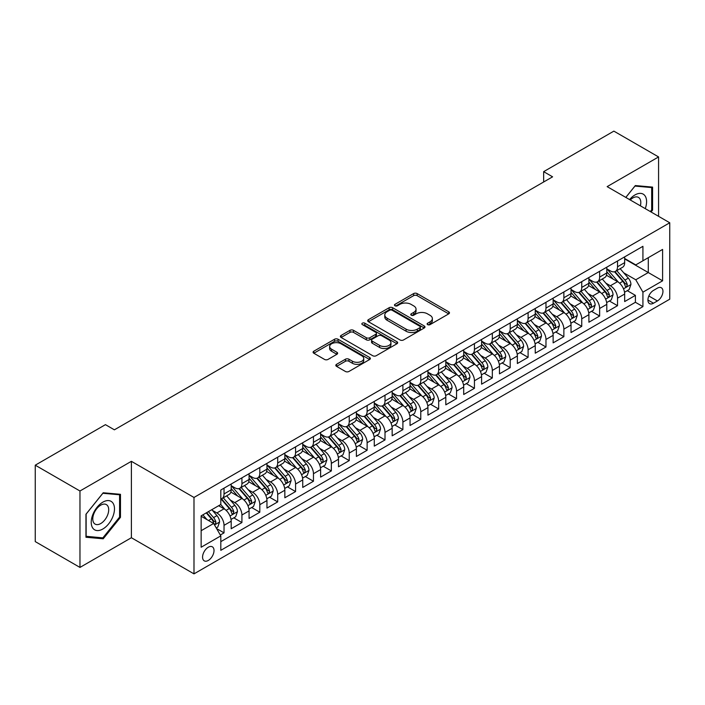 <?xml version="1.0" encoding="UTF-8"?>
<svg xmlns="http://www.w3.org/2000/svg" width="705" height="705" viewBox="0 0 705 705"><rect width="100%" height="100%" fill="white"/><g stroke="black" fill="none" stroke-linecap="round" stroke-linejoin="round"><path stroke-width="1.06" d="M427.627 324.626A1.736 1.005 0 0 0 430.085 324.626L448.741 313.857A2.485 1.436 0 0 0 449.464 312.844A2.485 1.436 0 0 0 448.741 311.83L417.14 293.58A2.485 1.436 0 0 0 413.623 293.58L394.967 304.349A1.736 1.005 0 0 0 394.465 305.062A1.736 1.005 0 0 0 394.967 305.767A1.736 1.005 0 0 0 397.426 305.767L399.841 304.375A7.949 4.591 0 0 1 411.077 304.375L413.712 305.899A7.949 4.591 0 0 1 416.038 309.142A7.949 4.591 0 0 1 413.712 312.386L411.297 313.778A1.736 1.005 0 0 0 410.786 314.483A1.736 1.005 0 0 0 411.297 315.197A1.736 1.005 0 0 0 413.756 315.197L416.17 313.804A7.949 4.591 0 0 1 427.406 313.804L430.041 315.32A7.949 4.591 0 0 1 432.368 318.563A7.949 4.591 0 0 1 430.041 321.806L427.627 323.207A1.736 1.005 0 0 0 427.115 323.912A1.736 1.005 0 0 0 427.627 324.626L427.627 323.207M208.292 560.449A8.09 4.671 120 0 0 213.58 553.31A8.09 4.671 120 0 0 212.346 546.824A8.09 4.671 120 0 0 208.292 547.23A8.09 4.671 120 0 0 203.005 554.359A8.09 4.671 120 0 0 204.247 560.845A8.09 4.671 120 0 0 208.292 560.449M336.549 364.326A2.485 1.436 0 0 0 335.827 365.34A2.485 1.436 0 0 0 336.549 366.353L345.424 371.473A2.485 1.436 0 0 0 348.931 371.473L369.649 359.515A2.485 1.436 0 0 0 370.372 358.501A2.485 1.436 0 0 0 369.649 357.488L338.048 339.246A2.485 1.436 0 0 0 334.531 339.246L313.822 351.205A2.485 1.436 0 0 0 313.09 352.218A2.485 1.436 0 0 0 313.822 353.231L324.529 359.418A2.485 1.436 0 0 0 328.036 359.418L336.902 354.298A2.485 1.436 0 0 0 337.633 353.284A2.485 1.436 0 0 0 336.902 352.271L331.597 349.204A6.645 3.833 0 0 1 329.649 346.49A6.645 3.833 0 0 1 333.747 342.947A6.645 3.833 0 0 1 340.991 343.776L361.788 355.787A6.645 3.833 0 0 1 363.736 358.501A6.645 3.833 0 0 1 359.638 362.044A6.645 3.833 0 0 1 352.394 361.216L348.931 359.215A2.485 1.436 0 0 0 345.424 359.215L336.549 364.326L336.549 366.353M131.386 461.317L79.965 490.997L35.25 465.185L35.25 541.599L79.965 567.419L131.386 537.73L193.99 573.87L193.99 497.457L131.386 461.317L131.386 537.73M658.576 216.32L658.576 156.942L607.146 186.631L669.75 222.771L193.99 497.457M658.576 156.942L613.861 131.13L543.652 171.659L543.652 181.987M35.25 465.185L105.45 424.657L114.395 429.821L552.597 176.823L543.652 171.659M400.017 339.951A2.485 1.436 0 0 0 403.533 339.951L424.243 327.992A2.485 1.436 0 0 0 424.974 326.979A2.485 1.436 0 0 0 424.243 325.966L392.65 307.724A2.485 1.436 0 0 0 389.134 307.724L368.415 319.682A2.485 1.436 0 0 0 367.693 320.696A2.485 1.436 0 0 0 368.415 321.709L400.017 339.951M363.057 324.996A1.736 1.005 0 0 1 364.82 325.243L364.82 323.181L396.95 341.731A2.485 1.436 0 0 1 397.673 342.745A2.485 1.436 0 0 1 396.95 343.758L376.232 355.717A2.485 1.436 0 0 1 372.716 355.717L341.114 337.466L349.98 332.39L349.98 330.328L341.114 335.439A2.485 1.436 0 0 0 340.392 336.452A2.485 1.436 0 0 0 341.114 337.466L341.114 335.439M349.98 332.39A2.485 1.436 0 0 1 353.496 332.39L353.496 330.328A2.485 1.436 0 0 0 349.98 330.328M353.496 330.328L366.309 337.721A2.485 1.436 0 0 0 369.825 337.721L375.703 334.329A2.485 1.436 0 0 0 376.435 333.315A2.485 1.436 0 0 0 375.703 332.302L362.361 324.6A1.736 1.005 0 0 1 361.85 323.886A1.736 1.005 0 0 1 362.925 322.961A1.736 1.005 0 0 1 364.82 323.181M220.321 535.016L224.031 532.874L216.611 528.591M212.39 510.349L216.884 512.949A10.117 5.843 60 0 1 224.031 525.34L231.187 521.207L231.187 528.741L241.921 522.546L233.787 517.849M230.279 500.03L234.765 502.621A10.117 5.843 60 0 1 241.921 515.011L249.076 510.878L249.076 518.422L259.81 512.227L251.667 507.521M248.16 489.702L252.654 492.293A10.117 5.843 60 0 1 259.81 504.683L266.957 500.55L266.957 508.093L277.691 501.898L269.557 497.201M266.049 479.374L270.535 481.964A10.117 5.843 60 0 1 277.691 494.355L284.846 490.231L284.846 497.765L295.58 491.57L287.437 486.873M283.93 469.045L288.424 471.636A10.117 5.843 60 0 1 295.58 484.035L302.736 479.902L302.736 487.437L313.461 481.242L305.327 476.545M301.819 458.717L306.314 461.317A10.117 5.843 60 0 1 313.461 473.707L320.616 469.574L320.616 477.109L331.35 470.914L323.216 466.216M319.709 448.398L324.194 450.988A10.117 5.843 60 0 1 331.35 463.379L338.506 459.246L338.506 466.789L349.239 460.594L341.097 455.888M337.589 438.069L342.084 440.66A10.117 5.843 60 0 1 349.239 453.051L356.386 448.926L356.386 456.461L367.12 450.266L358.986 445.569M355.479 427.741L359.964 430.332A10.117 5.843 60 0 1 367.12 442.722L374.276 438.598L374.276 446.133L385.009 439.938L376.867 435.241M373.359 417.413L377.854 420.013A10.117 5.843 60 0 1 385.009 432.403L392.165 428.27L392.165 435.805L402.89 429.609L394.756 424.912M391.249 407.093L395.743 409.684A10.117 5.843 60 0 1 402.89 422.075L410.046 417.942L410.046 425.485L420.779 419.29L412.645 414.584M409.138 396.765L413.623 399.356A10.117 5.843 60 0 1 420.779 411.746L427.935 407.613L427.935 415.157L438.669 408.962L430.526 404.265M427.019 386.437L431.513 389.028A10.117 5.843 60 0 1 438.669 401.418L445.816 397.294L445.816 404.829L456.549 398.633L448.415 393.936M444.908 376.109L449.393 378.7A10.117 5.843 60 0 1 456.549 391.099L463.705 386.966L463.705 394.5L474.439 388.305L466.296 383.608M462.788 365.78L467.283 368.38A10.117 5.843 60 0 1 474.439 380.77L481.594 376.637L481.594 384.172L492.319 377.977L484.185 373.28M480.678 355.461L485.172 358.052A10.117 5.843 60 0 1 492.319 370.442L499.475 366.309L499.475 373.853L510.209 367.657L502.075 362.952M498.567 345.133L503.053 347.724A10.117 5.843 60 0 1 510.209 360.114L517.364 355.99L517.364 363.524L528.098 357.329L519.955 352.632M516.448 334.805L520.942 337.395A10.117 5.843 60 0 1 528.098 349.786L535.245 345.661L535.245 353.196L545.978 347.001L537.845 342.304M534.337 324.476L538.823 327.076A10.117 5.843 60 0 1 545.978 339.466L553.134 335.333L553.134 342.868L563.868 336.673L555.725 331.976M552.218 314.157L556.712 316.748A10.117 5.843 60 0 1 563.868 329.138L571.024 325.005L571.024 332.548L581.748 326.353L573.614 321.647M570.107 303.829L574.601 306.419A10.117 5.843 60 0 1 581.748 318.81L588.904 314.677L588.904 322.22L599.638 316.025L591.495 311.328M587.996 293.5L592.482 296.091A10.117 5.843 60 0 1 599.638 308.482L606.793 304.357L606.793 311.892L617.527 305.697L617.527 298.162A10.117 5.843 -120 0 0 610.371 285.763L605.877 283.172M609.384 301L617.527 305.697M231.187 521.207A10.117 5.843 -120 0 0 224.031 508.816L218.665 505.714M249.076 510.878A10.117 5.843 -120 0 0 241.921 498.488L230.861 492.099M266.957 500.55A10.117 5.843 -120 0 0 259.81 488.16L248.742 481.779M284.846 490.231A10.117 5.843 -120 0 0 277.691 477.831L266.631 471.451M302.736 479.902A10.117 5.843 -120 0 0 295.58 467.512L284.52 461.123M320.616 469.574A10.117 5.843 -120 0 0 313.461 457.184L302.401 450.795M338.506 459.246A10.117 5.843 -120 0 0 331.35 446.855L320.29 440.466M356.386 448.926A10.117 5.843 -120 0 0 349.239 436.527L338.171 430.147M374.276 438.598A10.117 5.843 -120 0 0 367.12 426.208L356.06 419.819M392.165 428.27A10.117 5.843 -120 0 0 385.009 415.88L373.95 409.49M410.046 417.942A10.117 5.843 -120 0 0 402.89 405.551L391.83 399.162M427.935 407.613A10.117 5.843 -120 0 0 420.779 395.223L409.72 388.843M445.816 397.294A10.117 5.843 -120 0 0 438.669 384.895L427.6 378.514M463.705 386.966A10.117 5.843 -120 0 0 456.549 374.575L445.489 368.186M481.594 376.637A10.117 5.843 -120 0 0 474.439 364.247L463.379 357.858M499.475 366.309A10.117 5.843 -120 0 0 492.319 353.919L481.259 347.53M517.364 355.99A10.117 5.843 -120 0 0 510.209 343.591L499.149 337.21M535.245 345.661A10.117 5.843 -120 0 0 528.098 333.271L517.029 326.882M553.134 335.333A10.117 5.843 -120 0 0 545.978 322.943L534.919 316.554M571.024 325.005A10.117 5.843 -120 0 0 563.868 312.615L552.808 306.226M588.904 314.677A10.117 5.843 -120 0 0 581.748 302.286L570.689 295.906M606.793 304.357A10.117 5.843 -120 0 0 599.638 291.958L588.578 285.578M657.413 288.142L653.473 290.416A7.843 4.53 120 0 0 648.353 297.325A7.843 4.53 120 0 0 649.552 303.608A7.843 4.53 120 0 0 653.473 303.22L657.413 300.947A7.843 4.53 120 0 0 662.533 294.038A7.843 4.53 120 0 0 661.325 287.755A7.843 4.53 120 0 0 657.413 288.142M193.99 573.87L669.75 299.193L669.75 222.771M201.145 530.706L213.659 523.48L220.815 535.87L220.815 550.323L642.925 306.622L642.925 292.17L635.769 279.779L623.766 272.844M220.815 535.87L201.145 547.23L201.145 515.84L220.815 504.48L220.815 490.019L642.925 246.318L642.925 260.779L662.594 249.42L662.594 280.81L642.925 292.17M231.187 485.683L234.765 487.745A10.117 5.843 60 0 0 239.823 488.248L246.979 484.115A10.117 5.843 -120 0 0 249.076 479.488L249.076 473.707M249.076 475.355L252.654 477.426A10.117 5.843 60 0 0 257.713 477.92L264.868 473.795A10.117 5.843 -120 0 0 266.957 469.16L266.957 463.379M266.957 465.027L270.535 467.098A10.117 5.843 60 0 0 275.593 467.6L282.749 463.467A10.117 5.843 -120 0 0 284.846 458.832L284.846 453.051M284.846 454.707L288.424 456.77A10.117 5.843 60 0 0 293.483 457.272L300.638 453.139A10.117 5.843 -120 0 0 302.736 448.512L302.736 442.722M302.736 444.379L306.314 446.441A10.117 5.843 60 0 0 311.372 446.944L318.519 442.81A10.117 5.843 -120 0 0 320.616 438.184L320.616 432.403M320.616 434.051L324.194 436.113A10.117 5.843 60 0 0 329.253 436.615L336.408 432.491A10.117 5.843 -120 0 0 338.506 427.856L338.506 422.075M338.506 423.723L342.084 425.794A10.117 5.843 60 0 0 347.142 426.296L354.298 422.163A10.117 5.843 -120 0 0 356.386 417.527L356.386 411.746M356.386 413.403L359.964 415.465A10.117 5.843 60 0 0 365.023 415.968L372.178 411.835A10.117 5.843 -120 0 0 374.276 407.199L374.276 401.418M374.276 403.075L377.854 405.137A10.117 5.843 60 0 0 382.912 405.639L390.068 401.506A10.117 5.843 -120 0 0 392.165 396.88L392.165 391.09M392.165 392.747L395.743 394.809A10.117 5.843 60 0 0 400.801 395.311L407.948 391.178A10.117 5.843 -120 0 0 410.046 386.551L410.046 380.77M410.046 382.418L413.623 384.489A10.117 5.843 60 0 0 418.682 384.983L425.838 380.859A10.117 5.843 -120 0 0 427.935 376.223L427.935 370.442M427.935 372.09L431.513 374.161A10.117 5.843 60 0 0 436.571 374.663L443.727 370.53A10.117 5.843 -120 0 0 445.816 365.895L445.816 360.114M445.816 361.771L449.393 363.833A10.117 5.843 60 0 0 454.452 364.335L461.608 360.202A10.117 5.843 -120 0 0 463.705 355.576L463.705 349.786M463.705 351.442L467.283 353.505A10.117 5.843 60 0 0 472.341 354.007L479.497 349.874A10.117 5.843 -120 0 0 481.594 345.247L481.594 339.466M481.594 341.114L485.172 343.176A10.117 5.843 60 0 0 490.231 343.679L497.377 339.554A10.117 5.843 -120 0 0 499.475 334.919L499.475 329.138M499.475 330.786L503.053 332.857A10.117 5.843 60 0 0 508.111 333.359L515.267 329.226A10.117 5.843 -120 0 0 517.364 324.591L517.364 318.81M517.364 320.467L520.942 322.529A10.117 5.843 60 0 0 526 323.031L533.156 318.898A10.117 5.843 -120 0 0 535.245 314.263L535.245 308.482M535.245 310.138L538.823 312.2A10.117 5.843 60 0 0 543.881 312.703L551.037 308.57A10.117 5.843 -120 0 0 553.134 303.943L553.134 298.153M553.134 299.81L556.712 301.872A10.117 5.843 60 0 0 561.77 302.375L568.926 298.241A10.117 5.843 -120 0 0 571.024 293.615L571.024 287.834M571.024 289.482L574.601 291.553A10.117 5.843 60 0 0 579.66 292.046L586.807 287.922A10.117 5.843 -120 0 0 588.904 283.287L588.904 277.506M588.904 279.154L592.482 281.224A10.117 5.843 60 0 0 597.54 281.727L604.696 277.594A10.117 5.843 -120 0 0 606.793 272.958L606.793 267.177M220.815 541.651L635.408 302.286L635.408 295.369L624.674 301.564L624.674 294.029A10.117 5.843 -120 0 0 617.527 281.639L606.459 275.25M606.793 268.834L610.371 270.896A10.117 5.843 -120 0 0 615.43 271.399A10.117 5.843 -120 0 0 617.527 266.763L617.527 260.982M615.43 271.399L622.586 267.265A10.117 5.843 -120 0 0 624.674 262.639L624.674 256.849M224.031 488.16L224.031 493.941A10.117 5.843 60 0 1 221.943 498.576A10.117 5.843 60 0 1 220.815 498.981M221.943 498.576L229.09 494.443A10.117 5.843 -120 0 0 231.187 489.816L231.187 484.027M241.921 477.831L241.921 483.621A10.117 5.843 60 0 1 239.823 488.248M259.81 467.512L259.81 473.293A10.117 5.843 60 0 1 257.713 477.92M277.691 457.184L277.691 462.965A10.117 5.843 60 0 1 275.593 467.6M295.58 446.855L295.58 452.636A10.117 5.843 60 0 1 293.483 457.272M313.461 436.527L313.461 442.317A10.117 5.843 60 0 1 311.372 446.944M331.35 426.208L331.35 431.989A10.117 5.843 60 0 1 329.253 436.615M349.239 415.88L349.239 421.661A10.117 5.843 60 0 1 347.142 426.296M367.12 405.551L367.12 411.332A10.117 5.843 60 0 1 365.023 415.968M385.009 395.223L385.009 401.004A10.117 5.843 60 0 1 382.912 405.639M402.89 384.895L402.89 390.685A10.117 5.843 60 0 1 400.801 395.311M420.779 374.575L420.779 380.356A10.117 5.843 60 0 1 418.682 384.983M438.669 364.247L438.669 370.028A10.117 5.843 60 0 1 436.571 374.663M456.549 353.919L456.549 359.7A10.117 5.843 60 0 1 454.452 364.335M474.439 343.591L474.439 349.38A10.117 5.843 60 0 1 472.341 354.007M492.319 333.271L492.319 339.052A10.117 5.843 60 0 1 490.231 343.679M510.209 322.943L510.209 328.724A10.117 5.843 60 0 1 508.111 333.359M528.098 312.615L528.098 318.396A10.117 5.843 60 0 1 526 323.031M545.978 302.286L545.978 308.067A10.117 5.843 60 0 1 543.881 312.703M563.868 291.958L563.868 297.748A10.117 5.843 60 0 1 561.77 302.375M581.748 281.639L581.748 287.42A10.117 5.843 60 0 1 579.66 292.046M599.638 271.31L599.638 277.091A10.117 5.843 60 0 1 597.54 281.727M599.638 308.482L599.638 316.025M581.748 318.81L581.748 326.353M563.868 329.138L563.868 336.673M545.978 339.466L545.978 347.001M528.098 349.786L528.098 357.329M510.209 360.114L510.209 367.657M492.319 370.442L492.319 377.977M474.439 380.77L474.439 388.305M456.549 391.099L456.549 398.633M438.669 401.418L438.669 408.962M420.779 411.746L420.779 419.29M402.89 422.075L402.89 429.609M385.009 432.403L385.009 439.938M367.12 442.722L367.12 450.266M349.239 453.051L349.239 460.594M331.35 463.379L331.35 470.914M313.461 473.707L313.461 481.242M295.58 484.035L295.58 491.57M277.691 494.355L277.691 501.898M259.81 504.683L259.81 512.227M241.921 515.011L241.921 522.546M224.031 525.34L224.031 532.874M213.659 523.48L201.145 516.245M635.769 279.779L648.283 272.553L648.283 257.677L662.594 249.42M624.674 258.92L662.594 280.81M624.674 258.506L635.769 264.904L642.925 260.779M79.965 490.997L79.965 567.419M627.274 290.671L635.408 295.369M635.408 302.286L642.925 306.622M651.076 211.993L652.583 210.116L652.583 187.107L635.32 185.565L625.802 197.4M85.957 537.254L103.212 538.796L120.476 517.329L120.476 494.311L103.212 492.769L85.957 514.245L85.957 537.254M651.684 209.605L652.583 210.116M119.586 516.809L120.476 517.329M101.397 537.748L103.212 538.796M428.323 324.864L430.041 323.877A7.949 4.591 0 0 0 432.368 320.634L432.368 318.563M416.038 309.142L416.038 311.205A7.949 4.591 0 0 1 413.712 314.448L411.993 315.443M448.706 313.875L417.14 295.651A2.485 1.436 0 0 0 413.623 295.651L395.664 306.014M424.243 325.966L424.243 327.992L392.65 309.786A2.485 1.436 0 0 0 389.134 309.786L368.451 321.727M419.854 327.693A1.736 1.005 0 0 0 420.365 326.979A1.736 1.005 0 0 0 419.854 326.274L392.121 310.253A1.736 1.005 0 0 0 389.662 310.253L387.115 311.725A7.949 4.591 0 0 0 384.789 314.968A7.949 4.591 0 0 0 387.115 318.211L406.08 329.156A7.949 4.591 0 0 0 417.316 329.156L419.854 327.693L419.854 329.755A1.736 1.005 0 0 0 420.365 329.041L420.365 326.979M384.789 314.968L384.789 317.03A7.949 4.591 0 0 0 387.115 320.273L387.115 318.211M419.854 329.755L417.316 331.227A7.949 4.591 0 0 1 406.08 331.227L387.115 320.273M353.496 332.39L366.309 339.792A2.485 1.436 0 0 0 369.825 339.792L375.703 336.391A2.485 1.436 0 0 0 376.435 335.377L376.435 333.315M364.82 325.243L396.915 343.776M379.607 345.397A6.645 3.833 0 0 0 386.851 346.234A6.645 3.833 0 0 0 390.949 342.692A6.645 3.833 0 0 0 389.001 339.977L381.669 335.747A2.485 1.436 0 0 0 378.162 335.747L372.284 339.14A2.485 1.436 0 0 0 371.553 340.154A2.485 1.436 0 0 0 372.284 341.167L379.607 345.397L379.607 347.468A6.645 3.833 0 0 0 386.851 348.296A6.645 3.833 0 0 0 390.949 344.754L390.949 342.692M371.553 340.154L371.553 342.225A2.485 1.436 0 0 0 372.284 343.238L372.284 341.167M379.607 347.468L372.284 343.238M363.736 358.501L363.736 360.563A6.645 3.833 0 0 1 359.638 364.106A6.645 3.833 0 0 1 352.394 363.278L348.931 361.277A2.485 1.436 0 0 0 345.424 361.277L336.585 366.38M329.649 346.49L329.649 348.552A6.645 3.833 0 0 0 331.597 351.266L331.597 349.204M336.875 354.315L331.597 351.266M369.614 359.532L338.048 341.308A2.485 1.436 0 0 0 334.531 341.308L313.848 353.249M624.524 292.258L629.151 289.588L630.94 284.423A6.706 3.869 -120 0 0 628.322 278.131L620.153 268.667M618.514 282.291L608.829 271.072A19.352 11.174 -120 0 0 606.793 268.94M613.2 279.145L607.78 272.861A16.065 9.271 -120 0 0 606.793 271.786M614.513 271.76L622.779 281.33A6.706 3.869 60 0 1 625.176 285.948L625.661 286.741L626.569 286.618L627.318 284.705A6.706 3.869 -120 0 0 624.93 280.088L616.76 270.632M615.007 271.601L623.881 281.885A3.41 1.974 60 0 1 624.745 283.225L627.318 284.705M645.269 208.636A16.444 9.491 120 0 0 634.958 194.95A16.444 9.491 120 0 0 629.574 199.585M640.369 205.807A11.254 6.495 120 0 0 638.474 197.4A11.254 6.495 120 0 0 632.843 197.955A11.254 6.495 120 0 0 630.244 199.964M625.837 197.426L634.958 186.076L651.684 187.565L651.684 209.861L650.327 211.562M650.574 186.931L651.684 187.565M112.923 516.474A16.444 9.491 120 0 0 108.676 500.594A16.444 9.491 120 0 0 92.787 514.676A16.444 9.491 120 0 0 97.043 530.557A16.444 9.491 120 0 0 112.923 516.474M107.636 514.967A11.254 6.495 120 0 0 106.367 504.604A11.254 6.495 120 0 0 93.844 513.742A11.254 6.495 120 0 0 95.113 524.106A11.254 6.495 120 0 0 107.636 514.967M86.133 536.382L86.133 514.086L102.859 493.28L119.586 494.778L119.586 517.073L102.859 537.88L85.957 536.276M118.475 494.135L119.586 494.778M606.644 302.586L611.261 299.916L613.05 294.752A6.706 3.869 -120 0 0 610.442 288.46L602.273 278.995M600.634 292.619L590.94 281.392A19.352 11.174 -120 0 0 588.904 279.268M595.32 289.464L589.9 283.19A16.065 9.271 -120 0 0 588.904 282.115M596.633 282.088L604.899 291.658A6.706 3.869 60 0 1 607.287 296.276L607.772 297.069L608.679 296.946L609.428 295.034A6.706 3.869 -120 0 0 607.04 290.416L598.871 280.96M597.117 281.93L606 292.214A3.41 1.974 60 0 1 606.855 293.553L609.428 295.034M588.754 312.905L593.381 310.244L595.161 305.08A6.706 3.869 -120 0 0 592.553 298.779L584.383 289.323M582.744 302.938L573.05 291.72A19.352 11.174 -120 0 0 571.024 289.596M577.43 299.792L572.011 293.518A16.065 9.271 -120 0 0 571.024 292.443M578.743 292.416L587.009 301.987A6.706 3.869 60 0 1 589.398 306.605L589.891 307.398L590.79 307.265L591.548 305.362A6.706 3.869 -120 0 0 589.16 300.744L580.982 291.28M579.228 292.258L588.111 302.542A3.41 1.974 60 0 1 588.975 303.873L591.548 305.362M570.874 323.234L575.491 320.563L577.28 315.399A6.706 3.869 -120 0 0 574.672 309.107L566.494 299.651M564.864 313.267L555.17 302.048A19.352 11.174 -120 0 0 553.134 299.925M559.541 310.121L554.121 303.846A16.065 9.271 -120 0 0 553.134 302.762M560.863 302.736L569.129 312.306A6.706 3.869 60 0 1 571.517 316.924L572.002 317.726L572.909 317.594L573.659 315.69A6.706 3.869 -120 0 0 571.27 311.072L563.101 301.608M561.347 302.586L570.23 312.87A3.41 1.974 60 0 1 571.085 314.201L573.659 315.69M552.984 333.562L557.602 330.892L559.391 325.728A6.706 3.869 -120 0 0 556.783 319.435L548.613 309.971M546.974 323.595L537.28 312.377A19.352 11.174 -120 0 0 535.245 310.244M541.66 320.449L536.241 314.174A16.065 9.271 -120 0 0 535.245 313.09M542.973 313.064L551.24 322.634A6.706 3.869 60 0 1 553.628 327.252L554.112 328.045L555.02 327.922L555.778 326.018A6.706 3.869 -120 0 0 553.381 321.401L545.212 311.936M543.458 312.914L552.341 323.19A3.41 1.974 60 0 1 553.205 324.529L555.778 326.018M535.095 343.89L539.722 341.22L541.51 336.056A6.706 3.869 -120 0 0 538.893 329.764L530.724 320.299M529.085 333.923L519.4 322.696A19.352 11.174 -120 0 0 517.364 320.572M523.771 330.768L518.351 324.494A16.065 9.271 -120 0 0 517.364 323.419M525.084 323.392L533.35 332.963A6.706 3.869 60 0 1 535.747 337.58L536.232 338.374L537.139 338.25L537.889 336.338A6.706 3.869 -120 0 0 535.5 331.72L527.331 322.264M525.577 323.234L534.452 333.518A3.41 1.974 60 0 1 535.315 334.857L537.889 336.338M517.214 354.21L521.832 351.548L523.621 346.384A6.706 3.869 -120 0 0 521.013 340.092L512.843 330.627M511.204 344.251L501.511 333.024A19.352 11.174 -120 0 0 499.475 330.901M505.89 341.097L500.471 334.822A16.065 9.271 -120 0 0 499.475 333.747M507.203 333.721L515.47 343.291A6.706 3.869 60 0 1 517.858 347.909L518.342 348.702L519.25 348.57L519.999 346.666A6.706 3.869 -120 0 0 517.611 342.048L509.442 332.593M507.688 333.562L516.571 343.846A3.41 1.974 60 0 1 517.426 345.186L519.999 346.666M499.325 364.538L503.952 361.868L505.732 356.704A6.706 3.869 -120 0 0 503.123 350.411L494.954 340.956M493.315 354.571L483.621 343.353A19.352 11.174 -120 0 0 481.594 341.229M488.001 351.425L482.581 345.15A16.065 9.271 -120 0 0 481.594 344.066M489.314 344.049L497.58 353.619A6.706 3.869 60 0 1 499.968 358.237L500.462 359.03L501.361 358.898L502.119 356.994A6.706 3.869 -120 0 0 499.73 352.377L491.552 342.912M489.799 343.89L498.682 354.174A3.41 1.974 60 0 1 499.545 355.505L502.119 356.994M481.445 374.866L486.062 372.196L487.851 367.032A6.706 3.869 -120 0 0 485.243 360.74L477.065 351.275M475.434 364.899L465.741 353.681A19.352 11.174 -120 0 0 463.705 351.548M470.112 361.753L464.692 355.479A16.065 9.271 -120 0 0 463.705 354.395M471.434 354.368L479.7 363.939A6.706 3.869 60 0 1 482.088 368.556L482.572 369.349L483.48 369.226L484.229 367.323A6.706 3.869 -120 0 0 481.841 362.705L473.672 353.24M471.918 354.218L480.801 364.503A3.41 1.974 60 0 1 481.656 365.833L484.229 367.323M463.555 385.194L468.173 382.524L469.962 377.36A6.706 3.869 -120 0 0 467.353 371.068L459.184 361.603M457.545 375.227L447.851 364.009A19.352 11.174 -120 0 0 445.816 361.876M452.231 372.081L446.811 365.798A16.065 9.271 -120 0 0 445.816 364.723M453.544 364.696L461.81 374.267A6.706 3.869 60 0 1 464.198 378.885L464.683 379.678L465.591 379.554L466.349 377.642A6.706 3.869 -120 0 0 463.952 373.024L455.783 363.568M454.029 364.538L462.912 374.822A3.41 1.974 60 0 1 463.775 376.162L466.349 377.642M445.666 395.523L450.292 392.852L452.081 387.688A6.706 3.869 -120 0 0 449.473 381.396L441.295 371.932M439.656 385.556L429.971 374.329A19.352 11.174 -120 0 0 427.935 372.205M434.342 382.401L428.922 376.126A16.065 9.271 -120 0 0 427.935 375.051M435.655 375.025L443.921 384.595A6.706 3.869 60 0 1 446.318 389.213L446.803 390.006L447.71 389.883L448.459 387.97A6.706 3.869 -120 0 0 446.071 383.353L437.902 373.897M436.148 374.866L445.022 385.15A3.41 1.974 60 0 1 445.886 386.49L448.459 387.97M427.785 405.842L432.403 403.181L434.192 398.017A6.706 3.869 -120 0 0 431.583 391.716L423.414 382.26M421.775 395.875L412.081 384.657A19.352 11.174 -120 0 0 410.046 382.533M416.461 392.729L411.041 386.455A16.065 9.271 -120 0 0 410.046 385.379M417.774 385.353L426.04 394.923A6.706 3.869 60 0 1 428.428 399.541L428.913 400.334L429.821 400.202L430.57 398.299A6.706 3.869 -120 0 0 428.182 393.681L420.013 384.216M418.259 385.194L427.142 395.479A3.41 1.974 60 0 1 427.997 396.809L430.57 398.299M409.896 416.17L414.522 413.5L416.302 408.336A6.706 3.869 -120 0 0 413.694 402.044L405.525 392.588M403.886 406.203L394.192 394.985A19.352 11.174 -120 0 0 392.165 392.861M398.572 403.057L393.152 396.783A16.065 9.271 -120 0 0 392.165 395.699M399.885 395.672L408.151 405.243A6.706 3.869 60 0 1 410.539 409.861L411.033 410.662L411.931 410.53L412.689 408.627A6.706 3.869 -120 0 0 410.301 404.009L402.123 394.544M400.369 395.523L409.252 405.807A3.41 1.974 60 0 1 410.116 407.137L412.689 408.627M392.015 426.499L396.633 423.828L398.422 418.664A6.706 3.869 -120 0 0 395.813 412.372L387.635 402.907M386.005 416.532L376.311 405.313A19.352 11.174 -120 0 0 374.276 403.181M380.682 413.386L375.263 407.111A16.065 9.271 -120 0 0 374.276 406.027M382.004 406.001L390.27 415.571A6.706 3.869 60 0 1 392.659 420.189L393.143 420.982L394.051 420.859L394.8 418.955A6.706 3.869 -120 0 0 392.412 414.337L384.243 404.873M382.489 405.851L391.372 416.126A3.41 1.974 60 0 1 392.227 417.466L394.8 418.955M374.126 436.827L378.744 434.157L380.533 428.993A6.706 3.869 -120 0 0 377.924 422.7L369.755 413.236M368.116 426.86L358.422 415.642A19.352 11.174 -120 0 0 356.386 413.509M362.802 423.705L357.382 417.43A16.065 9.271 -120 0 0 356.386 416.355M364.115 416.329L372.381 425.899A6.706 3.869 60 0 1 374.769 430.517L375.254 431.31L376.162 431.187L376.919 429.274A6.706 3.869 -120 0 0 374.522 424.657L366.353 415.201M364.6 416.17L373.483 426.454A3.41 1.974 60 0 1 374.346 427.794L376.919 429.274M356.236 447.146L360.863 444.485L362.652 439.321A6.706 3.869 -120 0 0 360.043 433.029L351.865 423.564M350.226 437.188L340.541 425.961A19.352 11.174 -120 0 0 338.506 423.837M344.912 434.033L339.493 427.759A16.065 9.271 -120 0 0 338.506 426.684M346.226 426.657L354.492 436.228A6.706 3.869 60 0 1 356.889 440.845L357.373 441.638L358.281 441.506L359.03 439.603A6.706 3.869 -120 0 0 356.642 434.985L348.473 425.529M346.719 426.499L355.593 436.783A3.41 1.974 60 0 1 356.457 438.122L359.03 439.603M338.356 457.474L342.974 454.804L344.763 449.64A6.706 3.869 -120 0 0 342.154 443.348L333.985 433.892M332.346 447.508L322.652 436.289A19.352 11.174 -120 0 0 320.616 434.165M327.032 444.361L321.612 438.087A16.065 9.271 -120 0 0 320.616 437.003M328.345 436.985L336.611 446.556A6.706 3.869 60 0 1 338.999 451.174L339.484 451.967L340.392 451.834L341.141 449.931A6.706 3.869 -120 0 0 338.752 445.313L330.583 435.849M328.83 436.827L337.713 447.111A3.41 1.974 60 0 1 338.567 448.442L341.141 449.931M320.467 467.803L325.093 465.133L326.882 459.968A6.706 3.869 -120 0 0 324.265 453.676L316.096 444.212M314.456 457.836L304.763 446.618A19.352 11.174 -120 0 0 302.736 444.485M309.142 454.69L303.723 448.415A16.065 9.271 -120 0 0 302.736 447.331M310.456 447.305L318.722 456.875A6.706 3.869 60 0 1 321.11 461.493L321.603 462.286L322.502 462.163L323.26 460.259A6.706 3.869 -120 0 0 320.872 455.641L312.694 446.177M310.94 447.155L319.823 457.439A3.41 1.974 60 0 1 320.687 458.77L323.26 460.259M302.586 478.131L307.204 475.461L308.993 470.297A6.706 3.869 -120 0 0 306.384 464.005L298.206 454.54M296.576 468.164L286.882 456.946A19.352 11.174 -120 0 0 284.846 454.813M291.253 465.018L285.833 458.735A16.065 9.271 -120 0 0 284.846 457.66M292.575 457.633L300.841 467.203A6.706 3.869 60 0 1 303.229 471.821L303.714 472.614L304.622 472.491L305.371 470.579A6.706 3.869 -120 0 0 302.983 465.961L294.813 456.505M293.06 457.474L301.943 467.759A3.41 1.974 60 0 1 302.798 469.098L305.371 470.579M284.697 488.459L289.314 485.789L291.103 480.625A6.706 3.869 -120 0 0 288.495 474.333L280.326 464.868M278.687 478.492L268.993 467.265A19.352 11.174 -120 0 0 266.957 465.141M273.373 475.337L267.953 469.063A16.065 9.271 -120 0 0 266.957 467.988M274.686 467.961L282.952 477.532A6.706 3.869 60 0 1 285.34 482.149L285.825 482.943L286.732 482.819L287.49 480.907A6.706 3.869 -120 0 0 285.093 476.289L276.924 466.833M275.17 467.803L284.053 478.087A3.41 1.974 60 0 1 284.917 479.426L287.49 480.907M266.807 498.779L271.434 496.117L273.223 490.953A6.706 3.869 -120 0 0 270.614 484.652L262.436 475.196M260.797 488.812L251.112 477.593A19.352 11.174 -120 0 0 249.076 475.47M255.483 485.666L250.063 479.391A16.065 9.271 -120 0 0 249.076 478.316M256.796 478.29L265.062 487.86A6.706 3.869 60 0 1 267.459 492.478L267.944 493.271L268.852 493.139L269.601 491.235A6.706 3.869 -120 0 0 267.213 486.617L259.043 477.153M257.29 478.131L266.164 488.415A3.41 1.974 60 0 1 267.028 489.746L269.601 491.235M248.927 509.107L253.544 506.437L255.333 501.273A6.706 3.869 -120 0 0 252.725 494.98L244.556 485.525M242.917 499.14L233.223 487.922A19.352 11.174 -120 0 0 231.187 485.798M237.603 495.994L232.183 489.719A16.065 9.271 -120 0 0 231.187 488.635M238.916 488.609L247.182 498.179A6.706 3.869 60 0 1 249.57 502.797L250.055 503.599L250.962 503.467L251.711 501.563A6.706 3.869 -120 0 0 249.323 496.946L241.154 487.481M239.4 488.459L248.283 498.743A3.41 1.974 60 0 1 249.138 500.074L251.711 501.563M231.037 519.435L235.664 516.765L237.453 511.601A6.706 3.869 -120 0 0 234.835 505.309L226.666 495.844M225.027 509.468L220.753 504.516M219.713 506.322L219.017 505.511M221.026 498.937L229.292 508.508A6.706 3.869 60 0 1 231.681 513.125L232.174 513.919L233.073 513.795L233.831 511.892A6.706 3.869 -120 0 0 231.443 507.274L223.265 497.809M221.511 498.787L230.394 509.063A3.41 1.974 60 0 1 231.258 510.402L233.831 511.892M216.259 527.966L217.774 527.093L219.563 521.929A6.706 3.869 -120 0 0 216.955 515.637L211.808 509.68M207.006 519.638L202.864 514.844M201.824 516.642L201.145 515.848M206.265 512.879L211.412 518.836A6.706 3.869 60 0 1 213.8 523.454L214.285 524.247L215.192 524.123L215.941 522.211A6.706 3.869 -120 0 0 213.553 517.593L208.407 511.636M206.68 512.641L212.513 519.391A3.41 1.974 60 0 1 213.368 520.731L215.941 522.211M216.884 512.949L224.031 508.816M234.765 502.621L241.921 498.488M252.654 492.293L259.81 488.16M270.535 481.964L277.691 477.831M288.424 471.636L295.58 467.512M306.314 461.317L313.461 457.184M324.194 450.988L331.35 446.855M342.084 440.66L349.239 436.527M359.964 430.332L367.12 426.208M377.854 420.013L385.009 415.88M395.743 409.684L402.89 405.551M413.623 399.356L420.779 395.223M431.513 389.028L438.669 384.895M449.393 378.7L456.549 374.575M467.283 368.38L474.439 364.247M485.172 358.052L492.319 353.919M503.053 347.724L510.209 343.591M520.942 337.395L528.098 333.271M538.823 327.076L545.978 322.943M556.712 316.748L563.868 312.615M574.601 306.419L581.748 302.286M592.482 296.091L599.638 291.958M610.371 285.763L617.527 281.639M617.527 266.763L624.674 262.639M224.031 493.941L231.187 489.816M241.921 483.621L249.076 479.488M259.81 473.293L266.957 469.16M277.691 462.965L284.846 458.832M295.58 452.636L302.736 448.512M313.461 442.317L320.616 438.184M331.35 431.989L338.506 427.856M349.239 421.661L356.386 417.527M367.12 411.332L374.276 407.199M385.009 401.004L392.165 396.88M402.89 390.685L410.046 386.551M420.779 380.356L427.935 376.223M438.669 370.028L445.816 365.895M456.549 359.7L463.705 355.576M474.439 349.38L481.594 345.247M492.319 339.052L499.475 334.919M510.209 328.724L517.364 324.591M528.098 318.396L535.245 314.263M545.978 308.067L553.134 303.943M563.868 297.748L571.024 293.615M581.748 287.42L588.904 283.287M599.638 277.091L606.793 272.958M617.527 298.162L624.674 294.029M648.829 295.994L657.413 300.947M647.93 300.013L653.473 303.22M430.041 323.877L430.041 321.806M411.297 315.197L411.297 313.778M413.712 314.448L413.712 312.386M394.967 305.767L394.967 304.349M413.623 295.651L413.623 293.58M417.14 295.651L417.14 293.58M448.741 313.857L448.741 311.83M368.415 321.709L368.415 319.682M389.134 309.786L389.134 307.724M392.65 309.786L392.65 307.724M406.08 331.227L406.08 329.156M417.316 331.227L417.316 329.156M366.309 339.792L366.309 337.721M369.825 339.792L369.825 337.721M375.703 336.391L375.703 334.329M396.95 343.758L396.95 341.731M345.424 361.277L345.424 359.215M348.931 361.277L348.931 359.215M352.394 363.278L352.394 361.216M336.902 354.298L336.902 352.271M313.822 353.231L313.822 351.205M334.531 341.308L334.531 339.246M338.048 341.308L338.048 339.246M369.649 359.515L369.649 357.488M623.502 288.821L630.896 284.556M608.829 271.072L609.746 270.535M624.93 280.088L628.322 278.131M619.589 283.181L622.779 281.33M605.621 299.149L613.006 294.884M590.94 281.392L591.865 280.863M607.04 290.416L610.442 288.46M601.7 293.5L604.899 291.658M587.732 309.469L595.126 305.203M573.05 291.72L573.976 291.191M589.16 300.744L592.553 298.779M583.811 303.829L587.009 301.987M569.851 319.797L577.236 315.532M555.17 302.048L556.086 301.52M571.27 311.072L574.672 309.107M565.93 314.157L569.129 312.306M551.962 330.125L559.347 325.86M537.28 312.377L538.206 311.839M553.381 321.401L556.783 319.435M548.041 324.485L551.24 322.634M534.073 340.453L541.466 336.188M519.4 322.696L520.316 322.167M535.5 331.72L538.893 329.764M530.16 334.805L533.35 332.963M516.192 350.773L523.577 346.507M501.511 333.024L502.436 332.496M517.611 342.048L521.013 340.092M512.271 345.133L515.47 343.291M498.303 361.101L505.697 356.836M483.621 343.353L484.547 342.824M499.73 352.377L503.123 350.411M494.381 355.461L497.58 353.619M480.422 371.429L487.807 367.164M465.741 353.681L466.657 353.143M481.841 362.705L485.243 360.74M476.501 365.789L479.7 363.939M462.533 381.757L469.918 377.492M447.851 364.009L448.777 363.472M463.952 373.024L467.353 371.068M458.611 376.118L461.81 374.267M444.644 392.086L452.037 387.82M429.971 374.329L430.887 373.8M446.071 383.353L449.473 381.396M440.731 386.437L443.921 384.595M426.763 402.405L434.148 398.14M412.081 384.657L413.007 384.128M428.182 393.681L431.583 391.716M422.841 396.765L426.04 394.923M408.874 412.733L416.267 408.468M394.192 394.985L395.117 394.456M410.301 404.009L413.694 402.044M404.952 407.093L408.151 405.243M390.993 423.062L398.378 418.796M376.311 405.313L377.228 404.776M392.412 414.337L395.813 412.372M387.071 417.422L390.27 415.571M373.104 433.39L380.488 429.125M358.422 415.642L359.347 415.104M374.522 424.657L377.924 422.7M369.182 427.741L372.381 425.899M355.214 443.709L362.608 439.444M340.541 425.961L341.458 425.432M356.642 434.985L360.043 433.029M351.301 438.069L354.492 436.228M337.334 454.038L344.719 449.772M322.652 436.289L323.577 435.76M338.752 445.313L342.154 443.348M333.412 448.398L336.611 446.556M319.444 464.366L326.838 460.101M304.763 446.618L305.688 446.08M320.872 455.641L324.265 453.676M315.523 458.726L318.722 456.875M301.564 474.694L308.949 470.429M286.882 456.946L287.799 456.408M302.983 465.961L306.384 464.005M297.642 469.054L300.841 467.203M283.674 485.022L291.059 480.757M268.993 467.265L269.918 466.736M285.093 476.289L288.495 474.333M279.753 479.374L282.952 477.532M265.785 495.342L273.179 491.077M251.112 477.593L252.029 477.065M267.213 486.617L270.614 484.652M261.872 489.702L265.062 487.86M247.904 505.67L255.289 501.405M233.223 487.922L234.148 487.393M249.323 496.946L252.725 494.98M243.983 500.03L247.182 498.179M230.015 515.998L237.409 511.733M231.443 507.274L234.835 505.309M226.094 510.358L229.292 508.508M214.514 524.952L219.519 522.061M213.553 517.593L216.955 515.637M208.513 520.51L211.412 518.836"/></g></svg>

